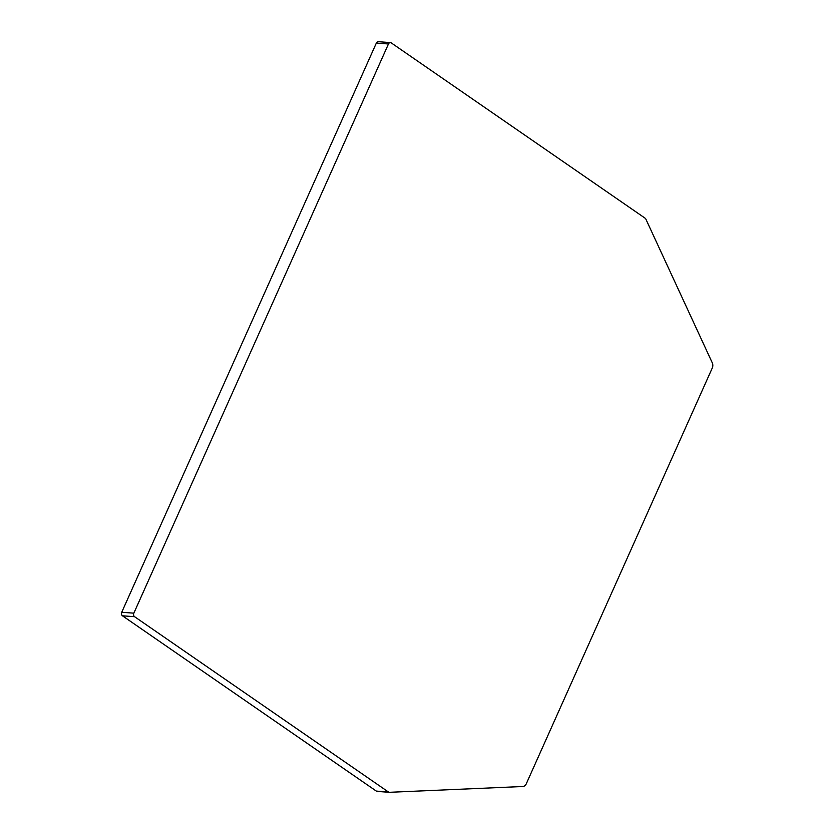 <?xml version="1.0" encoding="UTF-8"?>
<svg xmlns="http://www.w3.org/2000/svg" width="834" height="834" viewBox="0 0 834 834"><rect width="100%" height="100%" fill="white"/><g stroke="black" fill="none" stroke-linecap="round" stroke-linejoin="round"><path stroke-width="1.25" d="M390.427 42.597A2.617 2.054 94.3 0 0 388.456 43.983L133.847 613.167A2.617 2.054 94.3 0 0 134.587 616.701L388.435 791.998A2.617 2.054 94.3 0 0 389.269 792.3A2.617 2.054 94.3 0 0 389.457 792.3L522.741 786.504A5.223 4.107 94.3 0 0 526.306 783.741L712.267 368.023A5.223 4.107 94.3 0 0 712.267 362.811L645.86 219.113A2.617 2.054 -85.7 0 0 645.109 218.195L391.261 42.899A2.617 2.054 94.3 0 0 390.427 42.597L378.313 41.7A2.617 2.054 94.3 0 0 376.342 43.076L121.733 612.271A2.617 2.054 94.3 0 0 122.473 615.805L376.322 791.091A2.617 2.054 94.3 0 0 377.156 791.393A2.617 2.054 94.3 0 0 377.343 791.403M122.473 615.805L134.587 616.701M388.435 791.998L376.322 791.091M376.342 43.076L388.456 43.983M133.847 613.167L121.733 612.271M389.269 792.3L377.156 791.393"/></g></svg>
